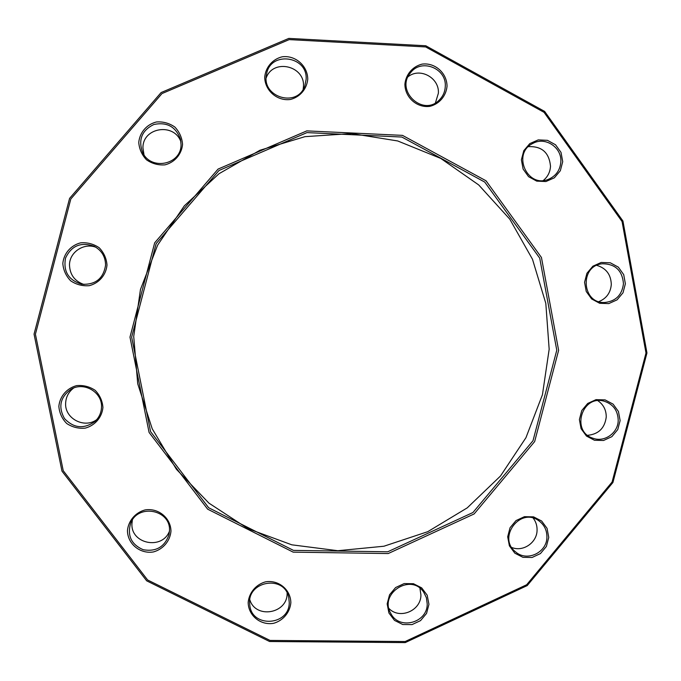 <?xml version="1.0" encoding="UTF-8"?>
<svg xmlns="http://www.w3.org/2000/svg" width="681" height="681" viewBox="0 0 681 681"><rect width="100%" height="100%" fill="white"/><g stroke="black" fill="none" stroke-linecap="round" stroke-linejoin="round"><path stroke-width="1.02" d="M646.95 352.988L612.926 482.497L527.196 585.592L405.221 642.6L269.574 641.511L146.687 580.833L61.98 471.15L34.05 334.141L69.59 198.375L161.116 92.556L288.821 38.4L425.804 45.772L544.638 111.42L622.945 221.036L646.95 352.988M549.167 349.251L542.434 394.759L525.945 437.704L500.475 476.028L467.217 507.881L427.745 531.691L383.914 546.23L337.844 550.716L291.791 544.817L248.071 528.72L208.922 503.123L176.388 469.252L152.203 428.766L137.715 383.726L133.714 336.457L140.473 289.434L157.634 245.126L184.296 205.875L219.027 173.698L259.972 150.246L304.969 136.66L351.677 133.553L397.704 140.958L440.752 158.418L478.709 184.943L509.771 219.137L532.482 259.265L545.813 303.351L549.167 349.251M556.777 350.213L539.727 258.142L484.736 182.074L401.867 137.043L306.969 132.608L218.993 170.505L156.136 243.636L131.646 337.138L150.586 431.643L208.65 507.745L293.468 550.384L387.727 551.789L472.946 512.521L533.01 440.709L556.777 350.213M645.997 352.988L622.068 221.538L544.051 112.331L425.659 46.938L289.195 39.609L161.984 93.569L70.815 198.98L35.412 334.218L63.231 470.707L147.607 579.974L270.016 640.429L405.152 641.528L526.677 584.741L612.091 482.029L645.997 352.988M558.624 350.306L534.67 441.543L474.121 513.951L388.204 553.551L293.17 552.138L207.637 509.158L149.079 432.426L129.977 337.129L154.672 242.828L218.065 169.092L306.782 130.888L402.471 135.366L486.021 180.78L541.446 257.486L558.624 350.306M548.758 537.428L546.392 546.426L540.442 553.576L532.074 557.475L522.94 557.339L514.845 553.193L509.397 545.856L507.685 536.764L510.052 527.741L516.036 520.573L524.43 516.692L533.572 516.853L541.65 521.025L547.064 528.371L548.758 537.428M620.119 420.594L617.761 429.566L611.844 436.666L603.545 440.488L594.487 440.267L586.46 436.053L581.072 428.664L579.395 419.564L581.753 410.566L587.694 403.45L596.028 399.645L605.094 399.892L613.096 404.131L618.45 411.52L620.119 420.594M625.371 283.781L623.013 292.77L617.088 299.844L608.763 303.598L599.68 303.292L591.644 298.959L586.239 291.477L584.562 282.309L586.928 273.285L592.879 266.194L601.229 262.457L610.312 262.798L618.339 267.148L623.711 274.63L625.371 283.781M562.719 161.669L560.335 170.727L554.351 177.818L545.924 181.538L536.73 181.129L528.592 176.685L523.11 169.067L521.391 159.788L523.783 150.697L529.801 143.597L538.245 139.894L547.447 140.329L555.568 144.798L561.016 152.416L562.719 161.669M447.034 86.317C446.055 96.072 439.33 103.963 429.966 106.321C417.053 108.177 404.923 97.485 404.897 84.172C405.876 74.374 412.643 66.474 422.033 64.133C434.963 62.329 447.025 73.054 447.034 86.317M307.752 79.243C306.782 89.117 299.938 97.085 290.378 99.469C277.201 101.333 264.773 90.522 264.713 77.064C265.684 67.155 272.57 59.17 282.147 56.812C295.358 54.991 307.71 65.836 307.752 79.243M182.559 144.423C181.597 154.357 174.659 162.418 164.938 164.862C158.247 165.355 152.11 163.678 146.534 159.839C141.878 154.927 139.29 149.122 138.762 142.431C139.724 132.454 146.704 124.385 156.451 121.967C163.159 121.49 169.288 123.184 174.847 127.041C179.478 131.961 182.048 137.749 182.559 144.423M107.002 265.071C106.049 275.022 99.06 283.151 89.262 285.68C82.512 286.233 76.315 284.615 70.688 280.827C65.98 275.95 63.367 270.17 62.822 263.479C63.776 253.494 70.807 245.347 80.63 242.845C87.398 242.308 93.578 243.943 99.196 247.756C103.87 252.634 106.474 258.405 107.002 265.071M102.933 407.451C101.98 417.351 95.008 425.506 85.236 428.128C78.494 428.749 72.322 427.208 66.704 423.497C62.005 418.696 59.392 412.975 58.855 406.327C59.8 396.385 66.815 388.213 76.621 385.625C83.363 385.02 89.534 386.587 95.136 390.307C99.801 395.108 102.405 400.828 102.933 407.451M170.965 531.299C170.012 541.106 163.117 549.244 153.463 551.925C140.141 554.223 127.551 543.923 127.449 530.593C128.403 520.744 135.34 512.589 145.019 509.933C158.367 507.677 170.88 518.011 170.965 531.299M290.847 602.83C289.885 612.525 283.1 620.595 273.626 623.302C260.559 625.643 248.242 615.53 248.173 602.362C249.135 592.623 255.954 584.536 265.454 581.855C278.546 579.557 290.796 589.703 290.847 602.83M428.945 604.336L426.561 613.402L420.526 620.638L412.031 624.596L402.735 624.511L394.486 620.382L388.928 613.019L387.166 603.885L389.549 594.785L395.61 587.55L404.139 583.591L413.444 583.711L421.667 587.865L427.2 595.228L428.945 604.336M427.217 603.979L426.417 597.765L423.684 592.172C410.958 572.585 378.602 593.594 390.868 613.564C399.228 630.444 427.481 622.936 427.217 603.979M419.939 588.273L420.926 594.973C421.088 610.738 399.645 619.821 388.928 608.473M169.475 531.001C171.169 509.78 137.954 503.114 130.633 523.306C127.134 535.777 131.339 544.587 143.248 549.729C156.077 551.933 164.657 546.945 168.999 534.772L169.475 531.001M169.467 531.154C162.214 550.393 130.377 543.906 131.961 523.417L132.361 520.054M101.503 407.289C102.533 392.384 84.206 381.411 71.164 389.183C60.209 397.083 57.987 406.872 64.491 418.577C73.752 428.289 83.891 429.277 94.906 421.53C99.051 417.649 101.248 412.907 101.503 407.289M96.77 419.615C84.376 428.945 64.55 418.526 65.64 403.161C65.963 396.938 68.619 391.898 73.616 388.051M105.572 265.071C105.436 256.592 101.58 250.302 94.021 246.199C80.894 241.772 71.403 245.722 65.538 258.056C63.112 271.489 68.534 280.223 81.788 284.249C95.587 284.905 103.512 278.512 105.572 265.071M84.001 284.505C74.697 281.219 69.862 274.707 69.496 264.977C69.436 252.166 83.899 242.513 95.97 247.28M181.052 144.542L180.516 139.282C175.826 126.692 166.93 121.763 153.821 124.504C141.835 130.403 138.09 139.707 142.584 152.399C150.841 171.025 181.444 164.708 181.052 144.542M143.98 154.774L142.942 147.871C142.55 127.262 174.472 122.376 180.959 141.971M306.118 79.439C307.948 55.799 270.178 50.658 266.569 74.161C260.993 97.17 297.469 108.262 304.824 85.891L306.118 79.439M266.194 77.898C273.132 58.251 305.148 65.734 303.462 86.521L303.181 89.228M445.272 86.496C446.779 68.296 421.275 58.123 410.558 72.748C394.92 90.479 422.858 117.064 439.185 100.107C442.973 96.404 444.999 91.867 445.272 86.496M408.047 76.757C419.913 67.07 439.577 77.838 438.368 93.288L435.414 102.899M560.846 161.772C561.936 147.368 545.14 136.328 532.831 143.427C511.661 153.429 527.298 188.697 548.639 179.231C556.096 175.902 560.165 170.08 560.846 161.772M528.396 146.653C541.795 146.049 549.167 152.561 550.503 166.207C550.171 172.046 547.779 176.796 543.336 180.456M623.455 283.756C622.374 270.595 615.386 263.93 602.489 263.76C579.335 265.42 581.565 303.82 604.702 302.492C615.76 301.291 622.008 295.043 623.455 283.756M596.769 265.369C606.116 268.144 610.959 274.511 611.3 284.479C610.576 292.796 606.422 298.508 598.854 301.623M618.212 420.432C617.922 410.532 613.164 404.105 603.945 401.143C581.744 394.708 570.84 431.541 592.972 438.232C604.422 442.659 618.118 432.98 618.212 420.432M597.884 400.7C603.494 404.616 606.277 410.064 606.243 417.044C604.779 428.153 598.573 434.24 587.643 435.304M546.92 537.147C546.962 530.133 544.187 524.625 538.603 520.616C519.918 506.894 497.13 537.888 515.636 551.916C526.907 562.089 547.005 552.563 546.92 537.147M533.24 518.164C535.904 521.706 537.181 525.723 537.071 530.218C537.011 542.68 523.025 552.223 511.729 547.464M289.246 602.464L288.735 597.382C284.369 574.245 246.428 581.14 249.757 604.558C251.093 628.231 289.527 626.103 289.246 602.464M287.135 593.032L287.127 593.415C287.476 613.683 255.767 619.25 249.85 599.884"/></g></svg>
